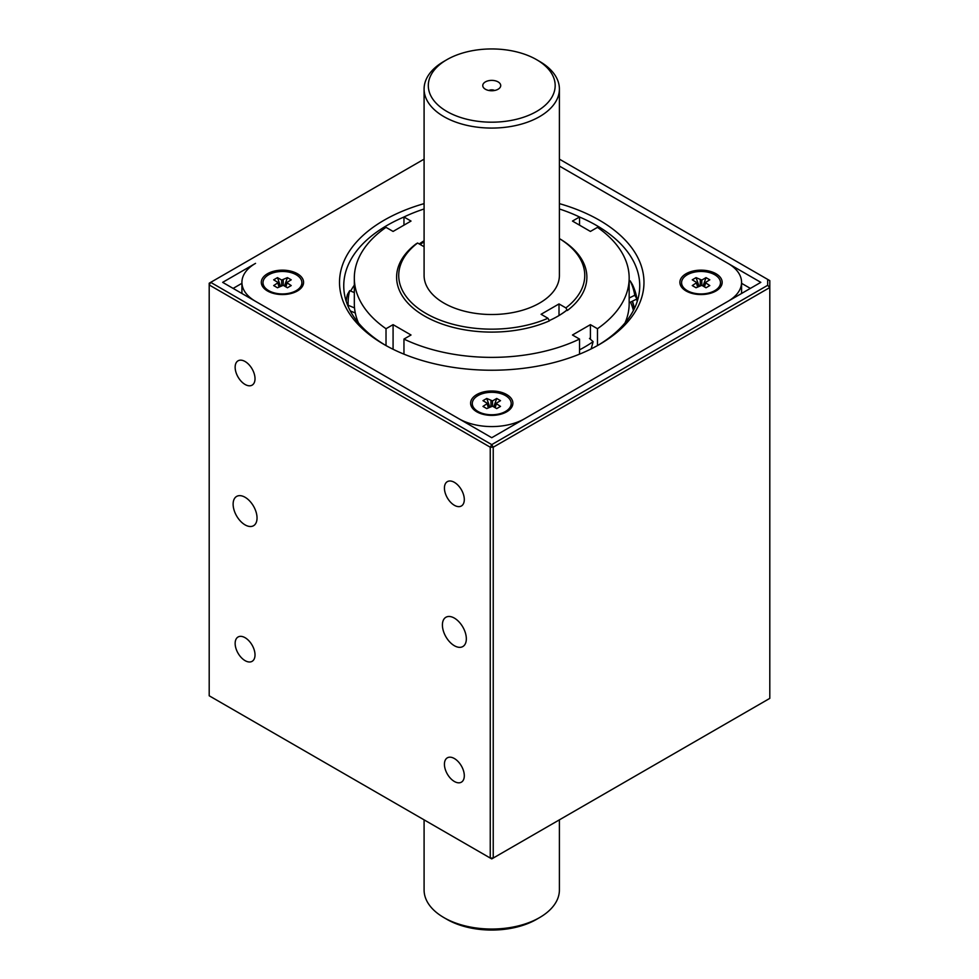 <?xml version="1.0" encoding="UTF-8"?>
<svg xmlns="http://www.w3.org/2000/svg" width="979" height="979" viewBox="0 0 979 979"><rect width="100%" height="100%" fill="white"/><g stroke="black" fill="none" stroke-linecap="round" stroke-linejoin="round"><path stroke-width="1.47" d="M493.232 858.045L769.8 698.37L769.8 287.532L493.232 447.207L493.232 858.045L491.739 858.901L490.246 858.045L490.246 447.207L209.2 284.95L210.693 282.356L209.2 283.212L209.2 695.788L490.246 858.045L493.232 858.045M424.091 159.149L210.693 282.356L491.739 444.613L767.683 285.305L769.8 287.532L769.8 280.63L559.401 159.149M767.683 285.305L767.683 279.407M491.739 444.613L490.246 447.207L493.232 447.207L491.739 444.613M257.036 517.977A16.912 9.766 60 0 1 253.537 525.723A16.912 9.766 60 0 1 236.624 515.957A16.912 9.766 60 0 1 236.624 496.426A16.912 9.766 60 0 1 249.657 500.967A16.912 9.766 60 0 1 257.036 517.977M466.334 638.81A16.912 9.766 60 0 1 462.822 646.556A16.912 9.766 60 0 1 445.91 636.791A16.912 9.766 60 0 1 445.91 617.259A16.912 9.766 60 0 1 458.943 621.8A16.912 9.766 60 0 1 466.334 638.81M464.303 775.747A14.049 8.113 60 0 1 461.39 782.172A14.049 8.113 60 0 1 447.342 774.059A14.049 8.113 60 0 1 447.342 757.832A14.049 8.113 60 0 1 458.172 761.601A14.049 8.113 60 0 1 464.303 775.747M255.017 378.714A14.049 8.113 60 0 1 252.105 385.151A14.049 8.113 60 0 1 238.056 377.037A14.049 8.113 60 0 1 238.056 360.81A14.049 8.113 60 0 1 248.886 364.58A14.049 8.113 60 0 1 255.017 378.714M464.303 499.547A14.049 8.113 60 0 1 461.39 505.984A14.049 8.113 60 0 1 447.342 497.87A14.049 8.113 60 0 1 447.342 481.644A14.049 8.113 60 0 1 458.172 485.413A14.049 8.113 60 0 1 464.303 499.547M255.017 654.914A14.049 8.113 60 0 1 252.105 661.339A14.049 8.113 60 0 1 238.056 653.226A14.049 8.113 60 0 1 238.056 636.999A14.049 8.113 60 0 1 248.886 640.768A14.049 8.113 60 0 1 255.017 654.914M222.649 282.356L491.739 437.711L760.83 282.356L559.401 166.063L727.935 263.363A46.515 26.849 0 0 1 741.568 282.356A46.515 26.849 0 0 1 727.935 301.348L524.634 418.718A46.515 26.849 0 0 1 458.857 418.718L255.543 301.348A46.515 26.849 0 0 1 241.923 282.356A46.515 26.849 0 0 1 255.543 263.363L222.649 282.356M241.923 283.31L233.124 288.401M750.367 288.401L741.568 283.31M597.863 345.354A147.988 85.442 0 0 0 639.728 285.807A147.988 85.442 0 0 0 579.531 217.02M403.96 217.02A147.988 85.442 0 0 0 343.751 285.807A147.988 85.442 0 0 0 385.616 345.354M424.091 203.632A152.222 87.877 0 0 0 384.111 344.498A152.222 87.877 0 0 0 599.381 344.498L599.381 344.498A152.222 87.877 0 0 0 559.401 203.632M267.5 273.728A21.146 12.201 180 0 1 297.396 273.728A21.146 12.201 180 0 1 297.396 290.983A21.146 12.201 180 0 1 267.5 290.983A21.146 12.201 180 0 1 267.5 273.728M350.666 291.057A147.988 85.442 180 0 1 354.325 285.17M636.521 299.17A147.988 85.442 180 0 1 637.268 301.348M715.979 290.983A21.146 12.201 180 0 1 686.083 290.983A21.146 12.201 180 0 1 686.083 273.728A21.146 12.201 180 0 1 715.979 273.728A21.146 12.201 180 0 1 715.979 290.983L715.979 290.983M476.797 411.816L476.797 411.816A21.146 12.201 180 0 1 476.797 394.561A21.146 12.201 180 0 1 506.694 394.561A21.146 12.201 180 0 1 506.694 411.816A21.146 12.201 180 0 1 476.797 411.816M263.008 282.919A19.445 11.234 0 0 0 262.996 283.127A19.445 11.234 0 0 0 268.699 291.069A19.445 11.234 0 0 0 296.209 291.069A19.445 11.234 0 0 0 301.899 283.127A19.445 11.234 0 0 0 301.899 282.919M268.699 274.756A19.445 11.234 0 0 0 262.996 282.698A19.445 11.234 0 0 0 268.699 290.641A19.445 11.234 0 0 0 289.894 293.076A19.445 11.234 0 0 0 301.899 282.698A19.445 11.234 0 0 0 289.894 272.321A19.445 11.234 0 0 0 268.699 274.756M277.473 277.632L281.671 280.067L287.434 277.632L291.228 279.823L286.712 282.588L291.228 285.574L287.434 287.765L283.225 285.342L277.473 287.765L273.679 285.574L278.195 282.588L273.679 279.823L277.473 277.632L280.447 286.039M284.448 286.039L287.434 277.632M472.294 403.752A19.445 11.234 0 0 0 472.294 403.96A19.445 11.234 0 0 0 477.985 411.902L481.24 413.774L477.985 411.902A19.445 11.234 0 0 0 505.494 411.902A19.445 11.234 0 0 0 511.197 403.96A19.445 11.234 0 0 0 511.185 403.752M477.985 411.474A19.445 11.234 0 0 0 505.494 411.474A19.445 11.234 0 0 0 511.197 403.532A19.445 11.234 0 0 0 491.739 392.31A19.445 11.234 0 0 0 472.294 403.532A19.445 11.234 0 0 0 477.985 411.474M496.72 398.465L500.514 400.656L495.998 403.421L500.514 406.407L496.72 408.598L492.523 406.175L486.759 408.598L482.965 406.407L487.481 403.421L482.965 400.656L486.759 398.465L492.523 400.9L496.72 398.465L493.746 406.872M489.745 406.872L486.759 398.465M681.592 282.919A19.445 11.234 0 0 0 681.58 283.127A19.445 11.234 0 0 0 687.282 291.069A19.445 11.234 0 0 0 714.78 291.069L711.537 292.954L714.78 291.069A19.445 11.234 0 0 0 714.792 291.069A19.445 11.234 0 0 0 720.483 283.127A19.445 11.234 0 0 0 720.483 282.919M714.78 290.641A19.445 11.234 0 0 0 720.483 282.698A19.445 11.234 0 0 0 714.78 274.756A19.445 11.234 0 0 0 693.585 272.321A19.445 11.234 0 0 0 681.58 282.698A19.445 11.234 0 0 0 693.585 293.076A19.445 11.234 0 0 0 714.78 290.641M706.018 277.632L709.799 279.823L705.296 282.588L709.799 285.574L706.018 287.765L701.808 285.342L696.057 287.765L692.263 285.574L696.779 282.588L692.263 279.823L696.057 277.632L701.808 280.067L706.018 277.632L703.032 286.039M699.03 286.039L696.057 277.632M634.172 308.997A143.081 82.615 0 0 0 632.25 301.263M633.401 310.539A143.081 82.615 0 0 0 630.537 302.107M634.331 308.679A143.301 82.738 0 0 0 632.434 301.177M357.763 321.247A133.988 77.353 0 0 0 357.763 322.091M625.728 321.92A133.988 77.353 0 0 0 625.716 321.247M634.368 308.618A143.338 82.762 0 0 0 632.471 301.153M424.091 208.98A137.415 79.336 0 0 0 403.96 216.995L411.021 221.07L393.081 231.436L386.02 227.361A137.415 79.336 0 0 0 354.325 278.036L354.325 303.6A137.415 79.336 0 0 0 358.485 322.972M386.02 345.587L386.02 328.724L393.081 324.649L411.021 335.002L403.96 339.077A137.415 79.336 0 0 0 579.531 339.077L572.47 335.002L590.41 324.649L597.471 328.724A137.415 79.336 0 0 0 629.167 278.036A137.415 79.336 0 0 0 597.471 227.361L590.41 231.436L572.47 221.07L579.531 216.995A137.415 79.336 0 0 0 559.401 208.98M354.325 278.036A137.415 79.336 0 0 0 386.02 328.724M579.531 354.153L579.531 339.077M403.96 354.153L403.96 339.077M625.006 322.972A137.415 79.336 0 0 0 629.167 303.6L629.167 278.036M597.471 345.587L597.471 328.724M579.531 225.158L579.531 216.995M403.96 225.158L403.96 216.995M424.091 240.773A93.507 53.98 0 0 0 419.245 243.942M549.292 320.586A93.507 53.98 0 0 0 557.859 316.217A93.507 53.98 0 0 0 567.098 310M424.091 241.862A92.846 53.6 0 0 0 420.126 244.456M557.626 316.352A92.846 53.6 0 0 0 567.061 309.927M393.081 349.283L393.081 324.649M590.41 339.236L590.41 324.649M346.187 301.251A145.871 84.218 180 0 1 347.447 294.483L349.687 290.653L354.325 292.574M350.286 310.918L355.291 312.999M354.52 307.92L348.157 305.277A143.644 82.934 180 0 1 349.687 290.653M629.167 302.78L636.974 298.938L634.771 295.266L629.167 298.02M629.167 281.365L630.195 280.851L632.397 284.534A145.871 84.218 180 0 1 636.974 298.938M630.195 280.851A143.644 82.934 180 0 1 634.771 295.266M589.493 338.428L593.127 341.647L591.169 348.903M593.127 341.647A131.308 75.811 180 0 1 579.531 349.846M559.009 315.519L559.009 303.931L541.081 314.283L547.934 318.248L549.439 320.843A95.134 54.922 180 0 1 449.545 326.399A95.134 54.922 180 0 1 396.605 277.179A95.134 54.922 180 0 1 416.099 243.869L417.605 243.012L424.091 246.745M498.091 89.236A8.982 5.189 180 0 1 483.54 87.682A8.982 5.189 180 0 1 491.739 80.376A8.982 5.189 180 0 1 499.939 87.682A8.982 5.189 180 0 1 498.091 89.236M536.59 111.459A63.427 36.615 180 0 1 446.889 111.459A63.427 36.615 180 0 1 446.889 59.67A63.427 36.615 180 0 1 536.59 59.67A63.427 36.615 180 0 1 536.59 111.459M536.59 59.67L539.576 61.408A67.649 39.062 180 0 1 559.401 89.016A67.649 39.062 180 0 1 539.576 116.636A67.649 39.062 180 0 1 465.857 125.104A67.649 39.062 180 0 1 424.091 89.016A67.649 39.062 180 0 1 443.903 61.408L446.889 59.67M559.401 89.016L559.401 275.454A67.649 39.062 180 0 1 539.576 303.074A67.649 39.062 180 0 1 465.857 311.542A67.649 39.062 180 0 1 424.091 275.454L424.091 89.016M559.009 303.931L565.874 307.895A93.017 53.71 180 0 0 559.401 238.595A95.134 54.922 180 0 1 586.874 277.179A95.134 54.922 180 0 1 567.379 310.49L565.874 307.895M547.934 318.248A93.017 53.71 180 0 1 425.963 313.427A93.017 53.71 180 0 1 417.605 243.012M488.9 90.484A4.234 2.435 180 0 1 494.591 90.484M424.091 819.851L424.091 889.984A67.649 39.062 0 0 0 443.903 917.592L446.889 919.33A63.427 36.615 0 0 0 536.59 919.33L539.576 917.592A67.649 39.062 0 0 0 559.401 889.984L559.401 819.851M443.903 917.592A67.649 39.062 0 0 0 443.903 917.604A67.649 39.062 0 0 0 539.576 917.592M277.889 283.151L279.015 286.871M283.225 285.342L283.225 280.067M281.671 285.342L281.671 280.067M287.018 283.151L285.88 286.871M488.313 407.705L487.175 403.984M490.968 406.175L490.968 400.9M492.523 400.9L492.523 406.175M496.304 403.984L495.178 407.705M697.599 286.871L696.461 283.151M700.254 285.342L700.254 280.067M701.808 280.067L701.808 285.342M704.464 286.871L705.602 283.151M241.923 293.48L241.923 282.356M741.568 293.48L741.568 282.356M292.954 292.954L296.209 291.069M271.942 292.954L268.699 291.069M279.431 286.639L278.195 282.588M286.712 282.588L285.476 286.639M502.251 413.774L505.494 411.902M495.998 403.421L494.762 407.472M488.717 407.472L487.481 403.421M690.525 292.954L687.282 291.069M704.06 286.639L705.296 282.588M696.779 282.588L698.003 286.639"/></g></svg>
